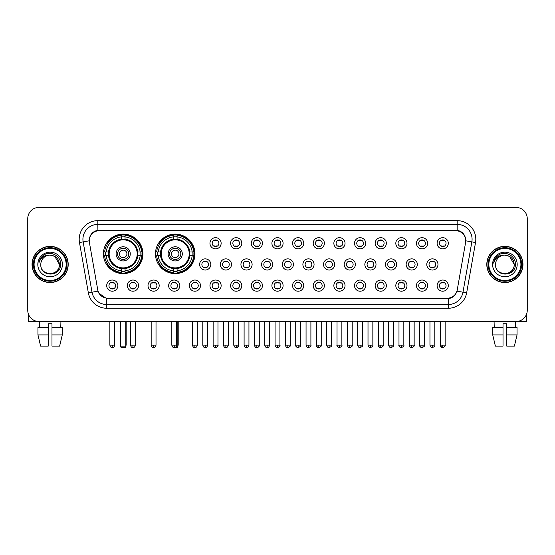 <?xml version="1.0" encoding="UTF-8"?>
<svg xmlns="http://www.w3.org/2000/svg" width="555" height="555" viewBox="0 0 555 555"><rect width="100%" height="100%" fill="white"/><g stroke="black" fill="none" stroke-linecap="round" stroke-linejoin="round"><path stroke-width="0.83" d="M155.456 253.864A19.758 19.758 0 0 0 175.213 273.622A19.758 19.758 0 0 0 194.972 253.864A19.758 19.758 0 0 0 175.213 234.113A19.758 19.758 0 0 0 155.456 253.864M103.417 253.864A19.758 19.758 0 0 0 123.175 273.622A19.758 19.758 0 0 0 142.933 253.864A19.758 19.758 0 0 0 123.175 234.113A19.758 19.758 0 0 0 103.417 253.864M138.535 285.624A5.592 5.592 0 0 1 132.943 291.215A5.592 5.592 0 0 1 127.352 285.624A5.592 5.592 0 0 1 132.943 280.032A5.592 5.592 0 0 1 138.535 285.624M129.586 285.624A3.358 3.358 0 0 0 132.943 288.982A3.358 3.358 0 0 0 136.301 285.624A3.358 3.358 0 0 0 132.943 282.273A3.358 3.358 0 0 0 129.586 285.624M159.188 285.624A5.592 5.592 0 0 1 153.596 291.215A5.592 5.592 0 0 1 148.005 285.624A5.592 5.592 0 0 1 153.596 280.032A5.592 5.592 0 0 1 159.188 285.624M150.238 285.624A3.358 3.358 0 0 0 153.596 288.982A3.358 3.358 0 0 0 156.947 285.624A3.358 3.358 0 0 0 153.596 282.273A3.358 3.358 0 0 0 150.238 285.624M179.834 285.624A5.592 5.592 0 0 1 174.242 291.215A5.592 5.592 0 0 1 168.651 285.624A5.592 5.592 0 0 1 174.242 280.032A5.592 5.592 0 0 1 179.834 285.624M170.891 285.624A3.358 3.358 0 0 0 174.242 288.982A3.358 3.358 0 0 0 177.6 285.624A3.358 3.358 0 0 0 174.242 282.273A3.358 3.358 0 0 0 170.891 285.624M200.487 285.624A5.592 5.592 0 0 1 194.895 291.215A5.592 5.592 0 0 1 189.304 285.624A5.592 5.592 0 0 1 194.895 280.032A5.592 5.592 0 0 1 200.487 285.624M191.544 285.624A3.358 3.358 0 0 0 194.895 288.982A3.358 3.358 0 0 0 198.253 285.624A3.358 3.358 0 0 0 194.895 282.273A3.358 3.358 0 0 0 191.544 285.624M221.14 285.624A5.592 5.592 0 0 1 215.548 291.215A5.592 5.592 0 0 1 209.956 285.624A5.592 5.592 0 0 1 215.548 280.032A5.592 5.592 0 0 1 221.14 285.624M212.19 285.624A3.358 3.358 0 0 0 215.548 288.982A3.358 3.358 0 0 0 218.899 285.624A3.358 3.358 0 0 0 215.548 282.273A3.358 3.358 0 0 0 212.19 285.624M241.793 285.624A5.592 5.592 0 0 1 236.201 291.215A5.592 5.592 0 0 1 230.609 285.624A5.592 5.592 0 0 1 236.201 280.032A5.592 5.592 0 0 1 241.793 285.624M232.843 285.624A3.358 3.358 0 0 0 236.201 288.982A3.358 3.358 0 0 0 239.552 285.624A3.358 3.358 0 0 0 236.201 282.273A3.358 3.358 0 0 0 232.843 285.624M262.439 285.624A5.592 5.592 0 0 1 256.847 291.215A5.592 5.592 0 0 1 251.255 285.624A5.592 5.592 0 0 1 256.847 280.032A5.592 5.592 0 0 1 262.439 285.624M253.496 285.624A3.358 3.358 0 0 0 256.847 288.982A3.358 3.358 0 0 0 260.205 285.624A3.358 3.358 0 0 0 256.847 282.273A3.358 3.358 0 0 0 253.496 285.624M283.092 285.624A5.592 5.592 0 0 1 277.5 291.215A5.592 5.592 0 0 1 271.908 285.624A5.592 5.592 0 0 1 277.5 280.032A5.592 5.592 0 0 1 283.092 285.624M274.142 285.624A3.358 3.358 0 0 0 277.5 288.982A3.358 3.358 0 0 0 280.858 285.624A3.358 3.358 0 0 0 277.5 282.273A3.358 3.358 0 0 0 274.142 285.624M303.745 285.624A5.592 5.592 0 0 1 298.153 291.215A5.592 5.592 0 0 1 292.561 285.624A5.592 5.592 0 0 1 298.153 280.032A5.592 5.592 0 0 1 303.745 285.624M294.795 285.624A3.358 3.358 0 0 0 298.153 288.982A3.358 3.358 0 0 0 301.504 285.624A3.358 3.358 0 0 0 298.153 282.273A3.358 3.358 0 0 0 294.795 285.624M324.391 285.624A5.592 5.592 0 0 1 318.799 291.215A5.592 5.592 0 0 1 313.207 285.624A5.592 5.592 0 0 1 318.799 280.032A5.592 5.592 0 0 1 324.391 285.624M315.448 285.624A3.358 3.358 0 0 0 318.799 288.982A3.358 3.358 0 0 0 322.157 285.624A3.358 3.358 0 0 0 318.799 282.273A3.358 3.358 0 0 0 315.448 285.624M345.043 285.624A5.592 5.592 0 0 1 339.452 291.215A5.592 5.592 0 0 1 333.86 285.624A5.592 5.592 0 0 1 339.452 280.032A5.592 5.592 0 0 1 345.043 285.624M336.101 285.624A3.358 3.358 0 0 0 339.452 288.982A3.358 3.358 0 0 0 342.81 285.624A3.358 3.358 0 0 0 339.452 282.273A3.358 3.358 0 0 0 336.101 285.624M365.696 285.624A5.592 5.592 0 0 1 360.105 291.215A5.592 5.592 0 0 1 354.513 285.624A5.592 5.592 0 0 1 360.105 280.032A5.592 5.592 0 0 1 365.696 285.624M356.747 285.624A3.358 3.358 0 0 0 360.105 288.982A3.358 3.358 0 0 0 363.456 285.624A3.358 3.358 0 0 0 360.105 282.273A3.358 3.358 0 0 0 356.747 285.624M386.349 285.624A5.592 5.592 0 0 1 380.758 291.215A5.592 5.592 0 0 1 375.166 285.624A5.592 5.592 0 0 1 380.758 280.032A5.592 5.592 0 0 1 386.349 285.624M377.4 285.624A3.358 3.358 0 0 0 380.758 288.982A3.358 3.358 0 0 0 384.109 285.624A3.358 3.358 0 0 0 380.758 282.273A3.358 3.358 0 0 0 377.4 285.624M406.995 285.624A5.592 5.592 0 0 1 401.404 291.215A5.592 5.592 0 0 1 395.812 285.624A5.592 5.592 0 0 1 401.404 280.032A5.592 5.592 0 0 1 406.995 285.624M398.053 285.624A3.358 3.358 0 0 0 401.404 288.982A3.358 3.358 0 0 0 404.762 285.624A3.358 3.358 0 0 0 401.404 282.273A3.358 3.358 0 0 0 398.053 285.624M427.648 285.624A5.592 5.592 0 0 1 422.057 291.215A5.592 5.592 0 0 1 416.465 285.624A5.592 5.592 0 0 1 422.057 280.032A5.592 5.592 0 0 1 427.648 285.624M418.699 285.624A3.358 3.358 0 0 0 422.057 288.982A3.358 3.358 0 0 0 425.414 285.624A3.358 3.358 0 0 0 422.057 282.273A3.358 3.358 0 0 0 418.699 285.624M448.301 285.624A5.592 5.592 0 0 1 442.71 291.215A5.592 5.592 0 0 1 437.118 285.624A5.592 5.592 0 0 1 442.71 280.032A5.592 5.592 0 0 1 448.301 285.624M439.352 285.624A3.358 3.358 0 0 0 442.71 288.982A3.358 3.358 0 0 0 446.06 285.624A3.358 3.358 0 0 0 442.71 282.273A3.358 3.358 0 0 0 439.352 285.624M117.882 285.624A5.592 5.592 0 0 1 112.29 291.215A5.592 5.592 0 0 1 106.699 285.624A5.592 5.592 0 0 1 112.29 280.032A5.592 5.592 0 0 1 117.882 285.624M108.94 285.624A3.358 3.358 0 0 0 112.29 288.982A3.358 3.358 0 0 0 115.648 285.624A3.358 3.358 0 0 0 112.29 282.273A3.358 3.358 0 0 0 108.94 285.624M210.81 264.451A5.592 5.592 0 0 1 205.218 270.042A5.592 5.592 0 0 1 199.633 264.451A5.592 5.592 0 0 1 205.218 258.859A5.592 5.592 0 0 1 210.81 264.451M201.867 264.451A3.358 3.358 0 0 0 205.218 267.808A3.358 3.358 0 0 0 208.576 264.451A3.358 3.358 0 0 0 205.218 261.1A3.358 3.358 0 0 0 201.867 264.451M231.463 264.451A5.592 5.592 0 0 1 225.871 270.042A5.592 5.592 0 0 1 220.279 264.451A5.592 5.592 0 0 1 225.871 258.859A5.592 5.592 0 0 1 231.463 264.451M222.52 264.451A3.358 3.358 0 0 0 225.871 267.808A3.358 3.358 0 0 0 229.229 264.451A3.358 3.358 0 0 0 225.871 261.1A3.358 3.358 0 0 0 222.52 264.451M252.116 264.451A5.592 5.592 0 0 1 246.524 270.042A5.592 5.592 0 0 1 240.932 264.451A5.592 5.592 0 0 1 246.524 258.859A5.592 5.592 0 0 1 252.116 264.451M243.166 264.451A3.358 3.358 0 0 0 246.524 267.808A3.358 3.358 0 0 0 249.882 264.451A3.358 3.358 0 0 0 246.524 261.1A3.358 3.358 0 0 0 243.166 264.451M272.769 264.451A5.592 5.592 0 0 1 267.177 270.042A5.592 5.592 0 0 1 261.585 264.451A5.592 5.592 0 0 1 267.177 258.859A5.592 5.592 0 0 1 272.769 264.451M263.819 264.451A3.358 3.358 0 0 0 267.177 267.808A3.358 3.358 0 0 0 270.528 264.451A3.358 3.358 0 0 0 267.177 261.1A3.358 3.358 0 0 0 263.819 264.451M293.415 264.451A5.592 5.592 0 0 1 287.823 270.042A5.592 5.592 0 0 1 282.231 264.451A5.592 5.592 0 0 1 287.823 258.859A5.592 5.592 0 0 1 293.415 264.451M284.472 264.451A3.358 3.358 0 0 0 287.823 267.808A3.358 3.358 0 0 0 291.181 264.451A3.358 3.358 0 0 0 287.823 261.1A3.358 3.358 0 0 0 284.472 264.451M314.068 264.451A5.592 5.592 0 0 1 308.476 270.042A5.592 5.592 0 0 1 302.884 264.451A5.592 5.592 0 0 1 308.476 258.859A5.592 5.592 0 0 1 314.068 264.451M305.118 264.451A3.358 3.358 0 0 0 308.476 267.808A3.358 3.358 0 0 0 311.834 264.451A3.358 3.358 0 0 0 308.476 261.1A3.358 3.358 0 0 0 305.118 264.451M334.721 264.451A5.592 5.592 0 0 1 329.129 270.042A5.592 5.592 0 0 1 323.537 264.451A5.592 5.592 0 0 1 329.129 258.859A5.592 5.592 0 0 1 334.721 264.451M325.771 264.451A3.358 3.358 0 0 0 329.129 267.808A3.358 3.358 0 0 0 332.48 264.451A3.358 3.358 0 0 0 329.129 261.1A3.358 3.358 0 0 0 325.771 264.451M355.366 264.451A5.592 5.592 0 0 1 349.782 270.042A5.592 5.592 0 0 1 344.19 264.451A5.592 5.592 0 0 1 349.782 258.859A5.592 5.592 0 0 1 355.366 264.451M346.424 264.451A3.358 3.358 0 0 0 349.782 267.808A3.358 3.358 0 0 0 353.133 264.451A3.358 3.358 0 0 0 349.782 261.1A3.358 3.358 0 0 0 346.424 264.451M376.019 264.451A5.592 5.592 0 0 1 370.428 270.042A5.592 5.592 0 0 1 364.836 264.451A5.592 5.592 0 0 1 370.428 258.859A5.592 5.592 0 0 1 376.019 264.451M367.077 264.451A3.358 3.358 0 0 0 370.428 267.808A3.358 3.358 0 0 0 373.786 264.451A3.358 3.358 0 0 0 370.428 261.1A3.358 3.358 0 0 0 367.077 264.451M396.672 264.451A5.592 5.592 0 0 1 391.081 270.042A5.592 5.592 0 0 1 385.489 264.451A5.592 5.592 0 0 1 391.081 258.859A5.592 5.592 0 0 1 396.672 264.451M387.723 264.451A3.358 3.358 0 0 0 391.081 267.808A3.358 3.358 0 0 0 394.438 264.451A3.358 3.358 0 0 0 391.081 261.1A3.358 3.358 0 0 0 387.723 264.451M417.325 264.451A5.592 5.592 0 0 1 411.734 270.042A5.592 5.592 0 0 1 406.142 264.451A5.592 5.592 0 0 1 411.734 258.859A5.592 5.592 0 0 1 417.325 264.451M408.376 264.451A3.358 3.358 0 0 0 411.734 267.808A3.358 3.358 0 0 0 415.085 264.451A3.358 3.358 0 0 0 411.734 261.1A3.358 3.358 0 0 0 408.376 264.451M437.971 264.451A5.592 5.592 0 0 1 432.38 270.042A5.592 5.592 0 0 1 426.788 264.451A5.592 5.592 0 0 1 432.38 258.859A5.592 5.592 0 0 1 437.971 264.451M429.029 264.451A3.358 3.358 0 0 0 432.38 267.808A3.358 3.358 0 0 0 435.737 264.451A3.358 3.358 0 0 0 432.38 261.1A3.358 3.358 0 0 0 429.029 264.451M221.14 243.277A5.592 5.592 0 0 1 215.548 248.869A5.592 5.592 0 0 1 209.956 243.277A5.592 5.592 0 0 1 215.548 237.686A5.592 5.592 0 0 1 221.14 243.277M212.19 243.277A3.358 3.358 0 0 0 215.548 246.635A3.358 3.358 0 0 0 218.899 243.277A3.358 3.358 0 0 0 215.548 239.926A3.358 3.358 0 0 0 212.19 243.277M241.793 243.277A5.592 5.592 0 0 1 236.201 248.869A5.592 5.592 0 0 1 230.609 243.277A5.592 5.592 0 0 1 236.201 237.686A5.592 5.592 0 0 1 241.793 243.277M232.843 243.277A3.358 3.358 0 0 0 236.201 246.635A3.358 3.358 0 0 0 239.552 243.277A3.358 3.358 0 0 0 236.201 239.926A3.358 3.358 0 0 0 232.843 243.277M262.439 243.277A5.592 5.592 0 0 1 256.847 248.869A5.592 5.592 0 0 1 251.255 243.277A5.592 5.592 0 0 1 256.847 237.686A5.592 5.592 0 0 1 262.439 243.277M253.496 243.277A3.358 3.358 0 0 0 256.847 246.635A3.358 3.358 0 0 0 260.205 243.277A3.358 3.358 0 0 0 256.847 239.926A3.358 3.358 0 0 0 253.496 243.277M283.092 243.277A5.592 5.592 0 0 1 277.5 248.869A5.592 5.592 0 0 1 271.908 243.277A5.592 5.592 0 0 1 277.5 237.686A5.592 5.592 0 0 1 283.092 243.277M274.142 243.277A3.358 3.358 0 0 0 277.5 246.635A3.358 3.358 0 0 0 280.858 243.277A3.358 3.358 0 0 0 277.5 239.926A3.358 3.358 0 0 0 274.142 243.277M303.745 243.277A5.592 5.592 0 0 1 298.153 248.869A5.592 5.592 0 0 1 292.561 243.277A5.592 5.592 0 0 1 298.153 237.686A5.592 5.592 0 0 1 303.745 243.277M294.795 243.277A3.358 3.358 0 0 0 298.153 246.635A3.358 3.358 0 0 0 301.504 243.277A3.358 3.358 0 0 0 298.153 239.926A3.358 3.358 0 0 0 294.795 243.277M324.391 243.277A5.592 5.592 0 0 1 318.799 248.869A5.592 5.592 0 0 1 313.207 243.277A5.592 5.592 0 0 1 318.799 237.686A5.592 5.592 0 0 1 324.391 243.277M315.448 243.277A3.358 3.358 0 0 0 318.799 246.635A3.358 3.358 0 0 0 322.157 243.277A3.358 3.358 0 0 0 318.799 239.926A3.358 3.358 0 0 0 315.448 243.277M345.043 243.277A5.592 5.592 0 0 1 339.452 248.869A5.592 5.592 0 0 1 333.86 243.277A5.592 5.592 0 0 1 339.452 237.686A5.592 5.592 0 0 1 345.043 243.277M336.101 243.277A3.358 3.358 0 0 0 339.452 246.635A3.358 3.358 0 0 0 342.81 243.277A3.358 3.358 0 0 0 339.452 239.926A3.358 3.358 0 0 0 336.101 243.277M365.696 243.277A5.592 5.592 0 0 1 360.105 248.869A5.592 5.592 0 0 1 354.513 243.277A5.592 5.592 0 0 1 360.105 237.686A5.592 5.592 0 0 1 365.696 243.277M356.747 243.277A3.358 3.358 0 0 0 360.105 246.635A3.358 3.358 0 0 0 363.456 243.277A3.358 3.358 0 0 0 360.105 239.926A3.358 3.358 0 0 0 356.747 243.277M386.349 243.277A5.592 5.592 0 0 1 380.758 248.869A5.592 5.592 0 0 1 375.166 243.277A5.592 5.592 0 0 1 380.758 237.686A5.592 5.592 0 0 1 386.349 243.277M377.4 243.277A3.358 3.358 0 0 0 380.758 246.635A3.358 3.358 0 0 0 384.109 243.277A3.358 3.358 0 0 0 380.758 239.926A3.358 3.358 0 0 0 377.4 243.277M406.995 243.277A5.592 5.592 0 0 1 401.404 248.869A5.592 5.592 0 0 1 395.812 243.277A5.592 5.592 0 0 1 401.404 237.686A5.592 5.592 0 0 1 406.995 243.277M398.053 243.277A3.358 3.358 0 0 0 401.404 246.635A3.358 3.358 0 0 0 404.762 243.277A3.358 3.358 0 0 0 401.404 239.926A3.358 3.358 0 0 0 398.053 243.277M427.648 243.277A5.592 5.592 0 0 1 422.057 248.869A5.592 5.592 0 0 1 416.465 243.277A5.592 5.592 0 0 1 422.057 237.686A5.592 5.592 0 0 1 427.648 243.277M418.699 243.277A3.358 3.358 0 0 0 422.057 246.635A3.358 3.358 0 0 0 425.414 243.277A3.358 3.358 0 0 0 422.057 239.926A3.358 3.358 0 0 0 418.699 243.277M448.301 243.277A5.592 5.592 0 0 1 442.71 248.869A5.592 5.592 0 0 1 437.118 243.277A5.592 5.592 0 0 1 442.71 237.686A5.592 5.592 0 0 1 448.301 243.277M439.352 243.277A3.358 3.358 0 0 0 442.71 246.635A3.358 3.358 0 0 0 446.06 243.277A3.358 3.358 0 0 0 442.71 239.926A3.358 3.358 0 0 0 439.352 243.277M89.41 242.528A10.066 10.066 0 0 1 99.317 230.72L455.683 230.72A10.066 10.066 0 0 1 465.589 242.528L457.244 289.87A10.066 10.066 0 0 1 447.33 298.188L107.67 298.188A10.066 10.066 0 0 1 97.756 289.87L89.41 242.528M105.193 255.73A18.079 18.079 0 0 1 105.193 252.005M157.231 255.73A18.079 18.079 0 0 1 157.231 252.005M32.037 264.451A18.079 18.079 0 0 0 50.116 282.53A18.079 18.079 0 0 0 68.196 264.451A18.079 18.079 0 0 0 50.116 246.371A18.079 18.079 0 0 0 32.037 264.451M486.804 264.451A18.079 18.079 0 0 0 504.883 282.53A18.079 18.079 0 0 0 522.963 264.451A18.079 18.079 0 0 0 504.883 246.371A18.079 18.079 0 0 0 486.804 264.451M89.299 239.295L89.272 240.801L89.299 239.295C90.076 234.335 92.921 231.331 97.826 230.269L457.174 230.269C462.072 231.324 464.917 234.328 465.7 239.295L465.728 240.801M97.826 220.654L457.174 220.654A18.641 18.641 0 0 1 475.524 242.528L466.651 292.853A18.641 18.641 0 0 1 448.294 308.254L106.706 308.254A18.641 18.641 0 0 1 88.349 292.853L79.476 242.528A18.641 18.641 0 0 1 97.826 220.654L97.826 224.38L457.174 224.38A14.909 14.909 0 0 1 471.854 241.883L462.981 292.201A14.909 14.909 0 0 1 448.294 304.528L106.706 304.528A14.909 14.909 0 0 1 92.019 292.201L83.146 241.883A14.909 14.909 0 0 1 97.826 224.38L97.909 230.256M91.984 233.329L94.662 231.303M94.752 231.255L97.354 230.353M448.294 308.254L448.294 298.68C452.727 297.945 455.593 295.426 456.897 291.132C455.599 295.426 452.734 297.938 448.294 298.68L107.864 298.75L106.706 298.68L98.852 293.158M464.736 235.84L465.7 239.295M527.25 218.601A11.183 11.183 0 0 0 516.067 207.424L38.933 207.424A11.183 11.183 0 0 0 27.75 218.601L27.75 310.3A11.183 11.183 0 0 0 38.933 321.484L516.067 321.484A11.183 11.183 0 0 0 527.25 310.3L527.25 218.601L527.25 310.3M456.938 291.139L462.981 292.201L471.854 241.883L475.524 242.528M27.75 218.601L27.75 310.3M516.067 207.424L38.933 207.424M38.933 321.484L516.067 321.484M28.492 314.317L28.492 321.484L71.734 321.484M37.955 327.45L37.955 334.908L40.605 346.091L37.955 334.908L37.955 327.45L48.25 327.45L48.25 323.725L51.983 323.725L51.983 327.45L62.278 327.45L62.278 334.908L59.628 346.091L62.278 334.908L51.983 334.908L51.983 327.45L51.983 346.091L59.628 346.091M60.925 321.484L60.766 327.45M48.25 327.45L48.25 346.091L40.605 346.091M37.955 334.908L48.25 334.908M39.308 321.484L39.467 327.45M66.142 264.451A16.026 16.026 0 0 0 50.116 248.425A16.026 16.026 0 0 0 34.084 264.451A16.026 16.026 0 0 0 50.116 280.483A16.026 16.026 0 0 0 66.142 264.451M66.891 264.451A16.775 16.775 0 0 0 50.116 247.676A16.775 16.775 0 0 0 33.342 264.451A16.775 16.775 0 0 0 50.116 281.225A16.775 16.775 0 0 0 66.891 264.451M68.008 264.451A17.892 17.892 0 0 0 50.116 246.559A17.892 17.892 0 0 0 32.225 264.451A17.892 17.892 0 0 0 50.116 282.349A17.892 17.892 0 0 0 68.008 264.451M59.434 264.451C58.879 258.79 55.778 255.689 50.116 255.133L54.778 256.382L59.434 264.451L54.778 256.382L50.116 255.133L54.778 256.382L59.434 264.451L54.778 256.382L50.116 255.133L54.778 256.382L59.434 264.451C60.002 276.473 40.224 276.473 40.799 264.451C39.967 277.389 61.05 277.098 60.613 264.451C61.307 255.577 49.672 249.937 42.971 255.654C40.633 257.603 39.266 260.087 38.864 263.098C40.619 257.548 44.372 254.891 50.116 255.133L54.778 256.382L59.434 264.451C60.002 276.473 40.224 276.473 40.799 264.451C40.224 276.473 60.002 276.473 59.434 264.451C60.002 276.473 40.224 276.473 40.799 264.451C40.224 276.473 60.002 276.473 59.434 264.451C60.002 276.473 40.224 276.473 40.799 264.451C40.224 276.473 60.002 276.473 59.434 264.451C60.002 276.473 40.224 276.473 40.799 264.451C40.224 276.473 60.002 276.473 59.434 264.451C60.002 276.473 40.224 276.473 40.799 264.451C40.224 276.473 60.002 276.473 59.434 264.451C60.002 276.473 40.224 276.473 40.799 264.451C40.224 276.473 60.002 276.473 59.434 264.451C60.002 276.473 40.224 276.473 40.799 264.451A9.317 9.317 0 0 1 50.116 255.133L54.778 256.382L59.434 264.451C59.808 271.686 50.505 276.494 44.83 272.13M37.816 264.451A12.3 12.3 0 0 0 50.116 276.758A12.3 12.3 0 0 0 62.417 264.451A12.3 12.3 0 0 0 50.116 252.15A12.3 12.3 0 0 0 37.816 264.451M42.964 255.654L40.217 258.921M40.05 259.24L40.293 258.79L40.05 259.24M137.668 255.73A14.61 14.61 0 0 0 125.041 239.371L125.041 239.371A14.61 14.61 0 0 0 108.683 255.73A14.61 14.61 0 0 0 137.668 255.73L137.668 255.73A14.61 14.61 0 0 1 125.041 268.356L125.041 270.84A17.073 17.073 0 0 0 140.144 255.73L141.719 255.73A18.641 18.641 0 0 1 125.041 272.415L125.041 270.84M105.568 255.73A17.704 17.704 0 0 1 105.568 252.005M125.041 236.257A17.704 17.704 0 0 0 121.316 236.257M140.783 252.005A17.704 17.704 0 0 1 140.783 255.73M140.144 252.005L141.719 252.005A18.641 18.641 0 0 0 125.041 235.32L125.041 239.198A14.784 14.784 0 0 1 137.848 252.005L140.144 252.005A17.073 17.073 0 0 0 125.041 236.895M106.206 255.73L104.631 255.73A18.641 18.641 0 0 0 121.316 272.415L121.316 268.537A14.784 14.784 0 0 1 108.509 255.73L106.206 255.73A17.073 17.073 0 0 0 121.316 270.84M140.144 255.73L137.848 255.73A14.784 14.784 0 0 1 125.041 268.537L125.041 268.356M108.683 255.73L108.683 255.73A14.61 14.61 0 0 0 121.316 268.356M125.041 271.471A17.704 17.704 0 0 1 121.316 271.471M121.316 236.895L121.316 235.32A18.641 18.641 0 0 0 104.631 252.005L108.509 252.005A14.784 14.784 0 0 1 121.316 239.198L121.316 236.895A17.073 17.073 0 0 0 106.206 252.005M137.196 253.864A14.014 14.014 0 0 1 123.175 267.885A14.014 14.014 0 0 1 109.162 253.864A14.014 14.014 0 0 1 123.175 239.85A14.014 14.014 0 0 1 137.196 253.864M130.258 253.864A7.083 7.083 0 0 0 123.175 246.788A7.083 7.083 0 0 0 116.092 253.864A7.083 7.083 0 0 0 123.175 260.947A7.083 7.083 0 0 0 130.258 253.864M128.767 253.864A5.592 5.592 0 0 0 123.175 248.272A5.592 5.592 0 0 0 117.584 253.864A5.592 5.592 0 0 0 123.175 259.456A5.592 5.592 0 0 0 128.767 253.864M126.908 253.864A3.725 3.725 0 0 1 123.175 257.596A3.725 3.725 0 0 1 119.45 253.864A3.725 3.725 0 0 1 123.175 250.138A3.725 3.725 0 0 1 126.908 253.864A3.725 3.725 0 0 1 123.175 257.596A3.725 3.725 0 0 1 119.45 253.864A3.725 3.725 0 0 1 123.175 250.138A3.725 3.725 0 0 1 126.908 253.864M107.49 243.805L106.609 243.805A19.383 19.383 0 0 1 142.559 253.864A19.383 19.383 0 0 1 106.609 263.93L107.49 263.93M120.567 321.484L120.567 346.833L125.784 346.833L125.784 321.484M120.567 346.833L121.316 347.576L125.041 347.576L125.784 346.833M189.706 255.73A14.61 14.61 0 0 0 177.08 239.371L177.08 239.371A14.61 14.61 0 0 0 160.721 255.73A14.61 14.61 0 0 0 189.706 255.73L189.706 255.73A14.61 14.61 0 0 1 177.08 268.356L177.08 270.84A17.073 17.073 0 0 0 192.183 255.73L193.757 255.73A18.641 18.641 0 0 1 177.08 272.415L177.08 270.84M157.606 255.73A17.704 17.704 0 0 1 157.606 252.005M177.08 236.257A17.704 17.704 0 0 0 173.347 236.257M192.821 252.005A17.704 17.704 0 0 1 192.821 255.73M192.183 252.005L193.757 252.005A18.641 18.641 0 0 0 177.08 235.32L177.08 239.198A14.784 14.784 0 0 1 189.886 252.005L192.183 252.005A17.073 17.073 0 0 0 177.08 236.895M158.244 255.73L156.67 255.73A18.641 18.641 0 0 0 173.347 272.415L173.347 268.537A14.784 14.784 0 0 1 160.548 255.73L158.244 255.73A17.073 17.073 0 0 0 173.347 270.84M192.183 255.73L189.886 255.73A14.784 14.784 0 0 1 177.08 268.537L177.08 268.356M160.721 255.73L160.721 255.73A14.61 14.61 0 0 0 173.347 268.356M177.08 271.471A17.704 17.704 0 0 1 173.347 271.471M173.347 236.895L173.347 235.32A18.641 18.641 0 0 0 156.67 252.005L160.548 252.005A14.784 14.784 0 0 1 173.347 239.198L173.347 236.895A17.073 17.073 0 0 0 158.244 252.005M189.227 253.864A14.014 14.014 0 0 1 175.213 267.885A14.014 14.014 0 0 1 161.2 253.864A14.014 14.014 0 0 1 175.213 239.85A14.014 14.014 0 0 1 189.227 253.864M182.297 253.864A7.083 7.083 0 0 0 175.213 246.788A7.083 7.083 0 0 0 168.13 253.864A7.083 7.083 0 0 0 175.213 260.947A7.083 7.083 0 0 0 182.297 253.864M180.805 253.864A5.592 5.592 0 0 0 175.213 248.272A5.592 5.592 0 0 0 169.622 253.864A5.592 5.592 0 0 0 175.213 259.456A5.592 5.592 0 0 0 180.805 253.864M178.939 253.864A3.725 3.725 0 0 1 175.213 257.596A3.725 3.725 0 0 1 171.488 253.864A3.725 3.725 0 0 1 175.213 250.138A3.725 3.725 0 0 1 178.939 253.864A3.725 3.725 0 0 1 175.213 257.596A3.725 3.725 0 0 1 171.488 253.864A3.725 3.725 0 0 1 175.213 250.138A3.725 3.725 0 0 1 178.939 253.864M159.528 243.805L158.647 243.805A19.383 19.383 0 0 1 194.597 253.864A19.383 19.383 0 0 1 158.647 263.93L159.528 263.93M175.99 346.833L177.822 346.833L177.822 321.484M173.014 347.243L177.08 347.576L177.822 346.833M214.431 246.441L214.431 245.914A2.858 2.858 0 0 0 216.665 245.914L216.665 246.441M216.665 240.121L216.665 240.648A2.858 2.858 0 0 0 214.431 240.648L214.431 240.121M235.077 246.441L235.077 245.914A2.858 2.858 0 0 0 237.318 245.914L237.318 246.441M237.318 240.121L237.318 240.648A2.858 2.858 0 0 0 235.077 240.648L235.077 240.121M255.73 246.441L255.73 245.914A2.858 2.858 0 0 0 257.964 245.914L257.964 246.441M257.964 240.121L257.964 240.648A2.858 2.858 0 0 0 255.73 240.648L255.73 240.121M276.383 246.441L276.383 245.914A2.858 2.858 0 0 0 278.617 245.914L278.617 246.441M278.617 240.121L278.617 240.648A2.858 2.858 0 0 0 276.383 240.648L276.383 240.121M297.036 246.441L297.036 245.914A2.858 2.858 0 0 0 299.27 245.914L299.27 246.441M299.27 240.121L299.27 240.648A2.858 2.858 0 0 0 297.036 240.648L297.036 240.121M317.682 246.441L317.682 245.914A2.858 2.858 0 0 0 319.923 245.914L319.923 246.441M319.923 240.121L319.923 240.648A2.858 2.858 0 0 0 317.682 240.648L317.682 240.121M338.335 246.441L338.335 245.914A2.858 2.858 0 0 0 340.569 245.914L340.569 246.441M340.569 240.121L340.569 240.648A2.858 2.858 0 0 0 338.335 240.648L338.335 240.121M358.988 246.441L358.988 245.914A2.858 2.858 0 0 0 361.222 245.914L361.222 246.441M361.222 240.121L361.222 240.648A2.858 2.858 0 0 0 358.988 240.648L358.988 240.121M379.634 246.441L379.634 245.914A2.858 2.858 0 0 0 381.875 245.914L381.875 246.441M381.875 240.121L381.875 240.648A2.858 2.858 0 0 0 379.634 240.648L379.634 240.121M400.287 246.441L400.287 245.914A2.858 2.858 0 0 0 402.521 245.914L402.521 246.441M402.521 240.121L402.521 240.648A2.858 2.858 0 0 0 400.287 240.648L400.287 240.121M420.94 246.441L420.94 245.914A2.858 2.858 0 0 0 423.174 245.914L423.174 246.441M423.174 240.121L423.174 240.648A2.858 2.858 0 0 0 420.94 240.648L420.94 240.121M441.593 246.441L441.593 245.914A2.858 2.858 0 0 0 443.827 245.914L443.827 246.441M443.827 240.121L443.827 240.648A2.858 2.858 0 0 0 441.593 240.648L441.593 240.121M204.101 267.614L204.101 267.087A2.858 2.858 0 0 0 206.342 267.087L206.342 267.614M206.342 261.287L206.342 261.821A2.858 2.858 0 0 0 204.101 261.821L204.101 261.287M224.754 267.614L224.754 267.087A2.858 2.858 0 0 0 226.988 267.087L226.988 267.614M226.988 261.287L226.988 261.821A2.858 2.858 0 0 0 224.754 261.821L224.754 261.287M245.407 267.614L245.407 267.087A2.858 2.858 0 0 0 247.641 267.087L247.641 267.614M247.641 261.287L247.641 261.821A2.858 2.858 0 0 0 245.407 261.821L245.407 261.287M266.053 267.614L266.053 267.087A2.858 2.858 0 0 0 268.294 267.087L268.294 267.614M268.294 261.287L268.294 261.821A2.858 2.858 0 0 0 266.053 261.821L266.053 261.287M286.706 267.614L286.706 267.087A2.858 2.858 0 0 0 288.947 267.087L288.947 267.614M288.947 261.287L288.947 261.821A2.858 2.858 0 0 0 286.706 261.821L286.706 261.287M307.359 267.614L307.359 267.087A2.858 2.858 0 0 0 309.593 267.087L309.593 267.614M309.593 261.287L309.593 261.821A2.858 2.858 0 0 0 307.359 261.821L307.359 261.287M328.012 267.614L328.012 267.087A2.858 2.858 0 0 0 330.246 267.087L330.246 267.614M330.246 261.287L330.246 261.821A2.858 2.858 0 0 0 328.012 261.821L328.012 261.287M348.658 267.614L348.658 267.087A2.858 2.858 0 0 0 350.899 267.087L350.899 267.614M350.899 261.287L350.899 261.821A2.858 2.858 0 0 0 348.658 261.821L348.658 261.287M369.311 267.614L369.311 267.087A2.858 2.858 0 0 0 371.545 267.087L371.545 267.614M371.545 261.287L371.545 261.821A2.858 2.858 0 0 0 369.311 261.821L369.311 261.287M389.964 267.614L389.964 267.087A2.858 2.858 0 0 0 392.198 267.087L392.198 267.614M392.198 261.287L392.198 261.821A2.858 2.858 0 0 0 389.964 261.821L389.964 261.287M410.61 267.614L410.61 267.087A2.858 2.858 0 0 0 412.851 267.087L412.851 267.614M412.851 261.287L412.851 261.821A2.858 2.858 0 0 0 410.61 261.821L410.61 261.287M431.263 267.614L431.263 267.087A2.858 2.858 0 0 0 433.504 267.087L433.504 267.614M433.504 261.287L433.504 261.821A2.858 2.858 0 0 0 431.263 261.821L431.263 261.287M111.173 288.787L111.173 288.26A2.858 2.858 0 0 0 113.407 288.26L113.407 288.787M113.407 282.46L113.407 282.995A2.858 2.858 0 0 0 111.173 282.995L111.173 282.46M526.508 314.317L526.508 321.484L483.266 321.484M492.722 327.45L492.722 334.908L495.372 346.091L492.722 334.908L492.722 327.45L503.017 327.45L503.017 323.725L506.75 323.725L506.75 327.45L517.045 327.45L517.045 334.908L514.395 346.091L517.045 334.908L506.75 334.908L506.75 327.45M515.692 321.484L515.533 327.45M503.017 327.45L503.017 346.091L495.372 346.091M492.722 334.908L503.017 334.908M514.395 346.091L506.75 346.091L506.75 334.908M494.075 321.484L494.234 327.45M520.916 264.451A16.026 16.026 0 0 0 504.883 248.425A16.026 16.026 0 0 0 488.858 264.451A16.026 16.026 0 0 0 504.883 280.483A16.026 16.026 0 0 0 520.916 264.451M521.658 264.451A16.775 16.775 0 0 0 504.883 247.676A16.775 16.775 0 0 0 488.109 264.451A16.775 16.775 0 0 0 504.883 281.225A16.775 16.775 0 0 0 521.658 264.451M522.775 264.451A17.892 17.892 0 0 0 504.883 246.559A17.892 17.892 0 0 0 486.992 264.451A17.892 17.892 0 0 0 504.883 282.349A17.892 17.892 0 0 0 522.775 264.451M495.566 264.451A9.317 9.317 0 0 1 504.883 255.133L509.546 256.382L514.201 264.451L509.546 256.382L504.883 255.133L509.546 256.382L514.201 264.451L509.546 256.382L504.883 255.133L509.546 256.382L514.201 264.451L509.546 256.382L504.883 255.133L509.546 256.382L514.201 264.451C514.776 276.473 494.998 276.473 495.566 264.451C494.734 277.389 515.817 277.098 515.38 264.451C516.074 255.577 504.44 249.937 497.738 255.654C495.4 257.603 494.033 260.087 493.631 263.098C495.386 257.548 499.139 254.891 504.883 255.133L509.546 256.382L514.201 264.451C514.776 276.473 494.998 276.473 495.566 264.451C494.998 276.473 514.776 276.473 514.201 264.451C514.776 276.473 494.998 276.473 495.566 264.451C494.998 276.473 514.776 276.473 514.201 264.451C514.776 276.473 494.998 276.473 495.566 264.451C494.998 276.473 514.776 276.473 514.201 264.451C514.776 276.473 494.998 276.473 495.566 264.451C494.998 276.473 514.776 276.473 514.201 264.451C514.776 276.473 494.998 276.473 495.566 264.451C494.998 276.473 514.776 276.473 514.201 264.451C514.575 271.686 505.272 276.494 499.597 272.13M504.883 255.133C510.544 255.689 513.652 258.79 514.201 264.451M492.583 264.451A12.3 12.3 0 0 0 504.883 276.758A12.3 12.3 0 0 0 517.184 264.451A12.3 12.3 0 0 0 504.883 252.15A12.3 12.3 0 0 0 492.583 264.451M497.738 255.654L494.991 258.921M494.817 259.24L495.067 258.79M131.826 288.787L131.826 288.26A2.858 2.858 0 0 0 134.06 288.26L134.06 288.787M134.06 282.46L134.06 282.995A2.858 2.858 0 0 0 131.826 282.995L131.826 282.46M152.479 288.787L152.479 288.26A2.858 2.858 0 0 0 154.713 288.26L154.713 288.787M154.713 282.46L154.713 282.995A2.858 2.858 0 0 0 152.479 282.995L152.479 282.46M173.125 288.787L173.125 288.26A2.858 2.858 0 0 0 175.366 288.26L175.366 288.787M175.366 282.46L175.366 282.995A2.858 2.858 0 0 0 173.125 282.995L173.125 282.46M193.778 288.787L193.778 288.26A2.858 2.858 0 0 0 196.012 288.26L196.012 288.787M196.012 282.46L196.012 282.995A2.858 2.858 0 0 0 193.778 282.995L193.778 282.46M214.431 288.787L214.431 288.26A2.858 2.858 0 0 0 216.665 288.26L216.665 288.787M216.665 282.46L216.665 282.995A2.858 2.858 0 0 0 214.431 282.995L214.431 282.46M235.077 288.787L235.077 288.26A2.858 2.858 0 0 0 237.318 288.26L237.318 288.787M237.318 282.46L237.318 282.995A2.858 2.858 0 0 0 235.077 282.995L235.077 282.46M255.73 288.787L255.73 288.26A2.858 2.858 0 0 0 257.964 288.26L257.964 288.787M257.964 282.46L257.964 282.995A2.858 2.858 0 0 0 255.73 282.995L255.73 282.46M276.383 288.787L276.383 288.26A2.858 2.858 0 0 0 278.617 288.26L278.617 288.787M278.617 282.46L278.617 282.995A2.858 2.858 0 0 0 276.383 282.995L276.383 282.46M297.036 288.787L297.036 288.26A2.858 2.858 0 0 0 299.27 288.26L299.27 288.787M299.27 282.46L299.27 282.995A2.858 2.858 0 0 0 297.036 282.995L297.036 282.46M317.682 288.787L317.682 288.26A2.858 2.858 0 0 0 319.923 288.26L319.923 288.787M319.923 282.46L319.923 282.995A2.858 2.858 0 0 0 317.682 282.995L317.682 282.46M338.335 288.787L338.335 288.26A2.858 2.858 0 0 0 340.569 288.26L340.569 288.787M340.569 282.46L340.569 282.995A2.858 2.858 0 0 0 338.335 282.995L338.335 282.46M358.988 288.787L358.988 288.26A2.858 2.858 0 0 0 361.222 288.26L361.222 288.787M361.222 282.46L361.222 282.995A2.858 2.858 0 0 0 358.988 282.995L358.988 282.46M379.634 288.787L379.634 288.26A2.858 2.858 0 0 0 381.875 288.26L381.875 288.787M381.875 282.46L381.875 282.995A2.858 2.858 0 0 0 379.634 282.995L379.634 282.46M400.287 288.787L400.287 288.26A2.858 2.858 0 0 0 402.521 288.26L402.521 288.787M402.521 282.46L402.521 282.995A2.858 2.858 0 0 0 400.287 282.995L400.287 282.46M420.94 288.787L420.94 288.26A2.858 2.858 0 0 0 423.174 288.26L423.174 288.787M423.174 282.46L423.174 282.995A2.858 2.858 0 0 0 420.94 282.995L420.94 282.46M441.593 288.787L441.593 288.26A2.858 2.858 0 0 0 443.827 288.26L443.827 288.787M443.827 282.46L443.827 282.995A2.858 2.858 0 0 0 441.593 282.995L441.593 282.46M457.174 220.654L457.174 230.269M79.476 242.528L83.146 241.883A14.909 14.909 0 0 1 82.917 239.295M83.146 241.883L89.258 240.801M106.706 308.254L106.706 298.68M88.349 292.853L98.062 291.139M465.742 240.801L471.854 241.883M462.981 292.201L466.651 292.853M120.192 321.484L120.192 344.6L120.567 344.6M123.175 257.596A3.725 3.725 0 0 1 119.45 253.864A3.725 3.725 0 0 1 123.175 250.138M125.784 344.6L126.158 344.6L126.158 321.484M121.316 271.645A17.871 17.871 0 0 0 125.041 271.645M140.949 255.73A17.871 17.871 0 0 0 140.949 252.005M125.041 236.09A17.871 17.871 0 0 0 121.316 236.09M175.213 257.596A3.725 3.725 0 0 1 171.488 253.864A3.725 3.725 0 0 1 175.213 250.138M177.822 344.6L178.197 344.6L178.197 321.484M173.347 271.645A17.871 17.871 0 0 0 177.08 271.645M192.987 255.73A17.871 17.871 0 0 0 192.987 252.005M177.08 236.09A17.871 17.871 0 0 0 173.347 236.09M205.218 345.154L202.797 345.154C203.22 346.882 204.032 347.694 205.218 347.576L205.218 345.154L207.646 345.154L207.646 321.484M225.871 345.154L223.45 345.154C223.873 346.882 224.678 347.694 225.871 347.576L225.871 345.154L228.292 345.154L228.292 321.484M246.524 345.154L244.103 345.154C244.526 346.882 245.331 347.694 246.524 347.576L246.524 345.154L248.945 345.154L248.945 321.484M267.177 345.154L264.749 345.154C265.172 346.882 265.984 347.694 267.177 347.576L267.177 345.154L269.598 345.154L269.598 321.484M287.823 345.154L285.402 345.154C285.825 346.882 286.63 347.694 287.823 347.576L287.823 345.154L290.251 345.154L290.251 321.484M308.476 345.154L306.055 345.154C306.478 346.882 307.283 347.694 308.476 347.576L308.476 345.154L310.897 345.154L310.897 321.484M329.129 345.154L326.708 345.154C327.124 346.882 327.936 347.694 329.129 347.576L329.129 345.154L331.55 345.154L331.55 321.484M349.782 345.154L347.354 345.154C347.777 346.882 348.589 347.694 349.782 347.576L349.782 345.154L352.203 345.154L352.203 321.484M370.428 345.154L368.007 345.154C368.43 346.882 369.235 347.694 370.428 347.576L370.428 345.154L372.849 345.154L372.849 321.484M391.081 345.154L388.66 345.154C389.083 346.882 389.887 347.694 391.081 347.576L391.081 345.154L393.502 345.154L393.502 321.484M411.734 345.154L409.306 345.154C409.729 346.882 410.54 347.694 411.734 347.576L411.734 345.154L414.155 345.154L414.155 321.484M432.38 345.154L429.958 345.154C430.382 346.882 431.186 347.694 432.38 347.576L432.38 345.154L434.808 345.154L434.808 321.484M112.29 345.154L109.869 345.154C110.292 346.882 111.097 347.694 112.29 347.576L112.29 345.154L114.719 345.154L114.719 321.484M132.943 345.154L130.522 345.154C130.945 346.882 131.75 347.694 132.943 347.576L132.943 345.154L135.364 345.154L135.364 321.484M153.596 345.154L151.168 345.154C151.591 346.882 152.403 347.694 153.596 347.576L153.596 345.154L156.017 345.154L156.017 321.484M174.242 345.154L171.821 345.154C172.244 346.882 173.056 347.694 174.242 347.576L174.242 345.154L176.67 345.154L176.67 321.484M194.895 345.154L192.474 345.154C192.897 346.882 193.702 347.694 194.895 347.576L194.895 345.154L197.316 345.154L197.316 321.484M215.548 345.154L213.127 345.154C213.55 346.882 214.355 347.694 215.548 347.576L215.548 345.154L217.969 345.154C218.462 345.931 217.657 346.736 215.548 347.576C216.741 347.694 217.546 346.882 217.969 345.154L217.969 321.484M236.201 345.154L233.773 345.154C234.196 346.882 235.008 347.694 236.201 347.576L236.201 345.154L238.622 345.154C239.115 345.931 238.303 346.736 236.201 347.576C237.387 347.694 238.199 346.882 238.622 345.154L238.622 321.484M256.847 345.154L254.426 345.154C254.849 346.882 255.654 347.694 256.847 347.576L256.847 345.154L259.275 345.154C259.761 345.931 258.956 346.736 256.847 347.576C258.04 347.694 258.852 346.882 259.275 345.154L259.275 321.484M277.5 345.154L275.079 345.154L275.079 321.484L275.079 345.154C275.502 346.882 276.307 347.694 277.5 347.576L277.5 345.154L279.921 345.154C280.414 345.931 279.609 346.736 277.5 347.576C278.693 347.694 279.498 346.882 279.921 345.154L279.921 321.484M298.153 345.154L295.725 345.154C295.239 345.931 296.044 346.736 298.153 347.576L298.153 345.154L300.574 345.154L300.574 321.484M318.799 345.154L316.378 345.154C315.885 345.931 316.697 346.736 318.799 347.576L318.799 345.154L321.227 345.154L321.227 321.484M339.452 345.154L337.031 345.154C336.538 345.931 337.343 346.736 339.452 347.576L339.452 345.154L341.873 345.154L341.873 321.484M357.684 321.484L357.684 345.154C358.107 346.882 358.912 347.694 360.105 347.576L360.105 345.154L357.684 345.154L357.704 345.515M360.105 347.576C362.214 346.736 363.019 345.931 362.526 345.154L362.526 321.484L362.526 345.154L360.105 345.154M380.758 345.154L378.33 345.154C377.837 345.931 378.649 346.736 380.758 347.576L380.758 345.154L383.179 345.154L383.179 321.484M401.404 345.154L398.983 345.154C398.49 345.931 399.302 346.736 401.404 347.576L401.404 345.154L403.832 345.154L403.832 321.484M422.057 345.154L419.635 345.154C419.143 345.931 419.948 346.736 422.057 347.576L422.057 345.154L424.478 345.154L424.478 321.484M440.281 321.484L440.281 345.154C440.705 346.882 441.516 347.694 442.71 347.576L442.71 345.154L440.281 345.154L440.309 345.515M445.131 321.484L445.131 345.154L442.71 345.154M120.192 344.6A2.983 2.983 0 0 0 120.567 346.043M125.784 346.043A2.983 2.983 0 0 0 126.158 344.6M177.822 346.043A2.983 2.983 0 0 0 178.197 344.6M295.725 345.154L295.725 321.484L295.725 345.154C296.148 346.882 296.96 347.694 298.153 347.576C300.255 346.736 301.067 345.931 300.574 345.154M316.378 345.154L316.378 321.484L316.378 345.154C316.801 346.882 317.613 347.694 318.799 347.576C320.908 346.736 321.72 345.931 321.227 345.154M357.85 346.043L359.744 347.555M419.635 345.154L419.635 321.484L419.635 345.154C420.059 346.882 420.863 347.694 422.057 347.576C424.166 346.736 424.97 345.931 424.478 345.154M440.455 346.043L442.349 347.555M202.797 345.154L202.797 321.484M207.646 345.154C207.223 346.882 206.411 347.694 205.218 347.576M223.45 345.154L223.45 321.484M228.292 345.154C227.876 346.882 227.064 347.694 225.871 347.576M244.103 345.154L244.103 321.484M248.945 345.154C248.522 346.882 247.717 347.694 246.524 347.576M264.749 345.154L264.749 321.484M269.598 345.154C269.175 346.882 268.37 347.694 267.177 347.576M285.402 345.154L285.402 321.484M290.251 345.154C290.737 345.931 289.932 346.736 287.823 347.576M306.055 345.154L306.055 321.484M310.897 345.154C311.39 345.931 310.585 346.736 308.476 347.576M326.708 345.154L326.708 321.484M331.55 345.154C332.043 345.931 331.231 346.736 329.129 347.576M347.354 345.154L347.354 321.484M352.203 345.154C352.696 345.931 351.884 346.736 349.782 347.576M368.007 345.154L368.007 321.484M372.849 345.154C373.342 345.931 372.537 346.736 370.428 347.576M388.66 345.154L388.66 321.484M393.502 345.154C393.994 345.931 393.19 346.736 391.081 347.576M409.306 345.154L409.306 321.484M414.155 345.154C414.647 345.931 413.836 346.736 411.734 347.576M429.958 345.154L429.958 321.484M434.808 345.154C435.293 345.931 434.489 346.736 432.38 347.576M109.869 345.154L109.869 321.484M114.719 345.154C114.295 346.882 113.484 347.694 112.29 347.576M130.522 345.154L130.522 321.484M135.364 345.154C134.941 346.882 134.137 347.694 132.943 347.576M151.168 345.154L151.168 321.484M156.017 345.154C155.594 346.882 154.79 347.694 153.596 347.576M171.821 345.154L171.821 321.484M176.67 345.154C176.247 346.882 175.435 347.694 174.242 347.576M192.474 345.154L192.474 321.484M197.316 345.154C196.893 346.882 196.088 347.694 194.895 347.576M213.127 345.154L213.127 321.484M233.773 345.154L233.773 321.484M254.426 345.154L254.426 321.484M337.031 321.484L337.031 345.154C337.454 346.882 338.259 347.694 339.452 347.576C341.561 346.736 342.366 345.931 341.873 345.154M378.33 321.484L378.33 345.154C378.753 346.882 379.565 347.694 380.758 347.576C382.86 346.736 383.671 345.931 383.179 345.154M398.983 321.484L398.983 345.154C399.406 346.882 400.21 347.694 401.404 347.576C403.513 346.736 404.317 345.931 403.832 345.154M445.131 345.154C445.623 345.931 444.812 346.736 442.71 347.576"/></g></svg>
